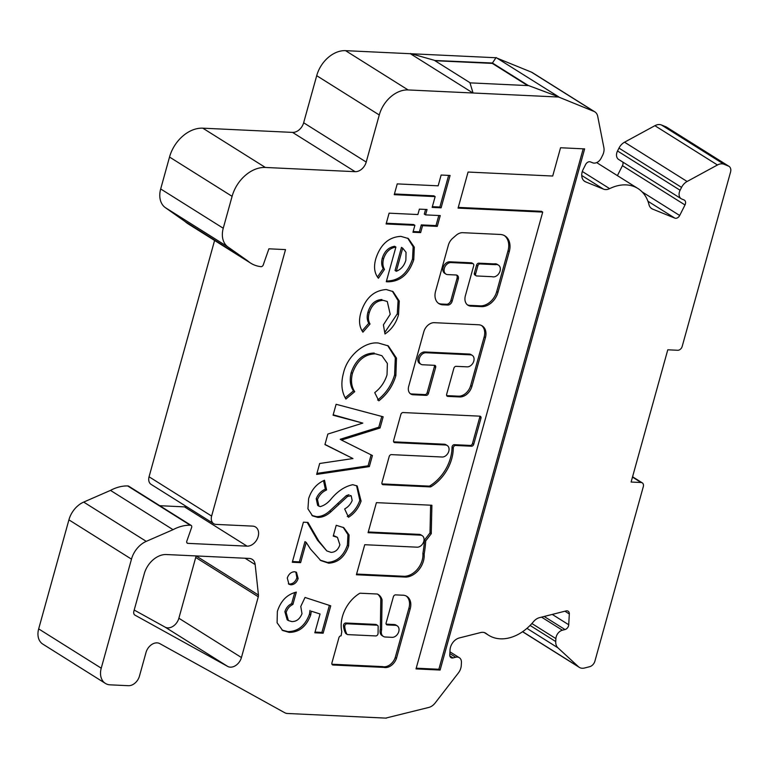 <?xml version="1.0" encoding="UTF-8"?>
<svg xmlns="http://www.w3.org/2000/svg" width="769" height="769" viewBox="0 0 769 769"><rect width="100%" height="100%" fill="white"/><g stroke="black" fill="none" stroke-linecap="round" stroke-linejoin="round"><path stroke-width="1.15" d="M375.753 635.934A2.153 1.567 122.1 0 0 377.964 634.012A2.153 1.567 122.1 0 0 378.06 633.406L378.165 626.668A2.153 1.567 122.1 0 0 377.55 625.37A2.153 1.567 122.1 0 0 376.964 625.197L347.05 623.784A2.153 1.567 122.1 0 0 344.743 626.524A26.079 18.975 122.1 0 0 346.8 633.964A2.153 1.567 122.1 0 0 347.232 634.444A2.153 1.567 122.1 0 0 347.819 634.617L375.753 635.934M410.223 608.788A14.063 10.237 122.1 0 0 406.839 596.36A14.063 10.237 122.1 0 0 402.187 595.187L395.583 594.879A2.153 1.567 122.1 0 0 393.363 596.802L386.144 622.852A2.153 1.567 122.1 0 0 386.663 624.755A2.153 1.567 122.1 0 0 387.249 624.928L395.468 625.312A6.46 4.701 -57.9 0 1 397.237 625.86A6.46 4.701 -57.9 0 1 398.784 631.56A6.46 4.701 -57.9 0 1 392.132 637.338L385.452 637.02A7.248 5.277 -57.9 0 1 383.337 636.415A7.248 5.277 -57.9 0 1 381.597 630.003L382.058 599.762A15.572 11.333 122.1 0 0 378.213 594.485A15.572 11.333 122.1 0 0 377.608 594.139A2.153 1.567 122.1 0 0 377.098 594.004L360.401 593.216A2.153 1.567 122.1 0 0 359.392 593.514A30.395 22.109 122.1 0 0 341.724 631.176A2.153 1.567 -57.9 0 1 341.676 632.214L341.119 635.809A2.153 1.567 122.1 0 0 338.908 637.732L331.92 662.916A2.153 1.567 122.1 0 0 332.439 664.82A2.153 1.567 122.1 0 0 333.025 665.002L383.798 667.396A11.285 8.209 122.1 0 0 396.477 658.322L410.146 609.048A14.063 10.237 122.1 0 0 410.223 608.788M331.948 664.224L382.549 666.608A11.285 8.209 122.1 0 0 395.228 657.543L408.897 608.26A14.063 10.237 122.1 0 0 408.964 608A14.063 10.237 122.1 0 0 406.195 596.004M356.595 574.049L404.388 576.298A17.995 13.092 122.1 0 0 422.2 560.197A17.995 13.092 122.1 0 0 422.902 553.449L424.152 554.228A109.698 79.803 122.1 0 0 425.709 540.905L431.255 533.705L431.89 505.252L376.406 502.638L368.072 532.686L420.47 535.157A6.46 4.701 -57.9 0 1 422.239 535.695A6.46 4.701 -57.9 0 1 423.786 541.405A6.46 4.701 -57.9 0 1 417.134 547.182L364.737 544.712L356.403 574.76L405.638 577.086A17.995 13.092 122.1 0 0 423.45 560.976A17.995 13.092 122.1 0 0 424.152 554.228M451.739 458.747A36.729 26.723 122.1 0 0 453.277 448.029A2.153 1.567 -57.9 0 1 455.594 445.472L471.512 446.222A2.153 1.567 122.1 0 0 473.733 444.299L480.952 418.249A2.153 1.567 122.1 0 0 480.433 416.346A2.153 1.567 122.1 0 0 479.846 416.164L403.071 412.549A2.153 1.567 122.1 0 0 400.851 414.481L393.632 440.522A2.153 1.567 122.1 0 0 394.151 442.425A2.153 1.567 122.1 0 0 394.737 442.608L445.472 444.991A6.46 4.701 -57.9 0 1 447.241 445.53A6.46 4.701 -57.9 0 1 448.798 451.24A6.46 4.701 -57.9 0 1 442.137 457.017L391.402 454.623A2.153 1.567 122.1 0 0 389.181 456.555L381.962 482.596A2.153 1.567 122.1 0 0 382.481 484.499A2.153 1.567 122.1 0 0 383.068 484.681L430.179 486.902A2.153 1.567 122.1 0 0 431.198 486.604A36.729 26.723 122.1 0 0 451.739 458.747M381.991 483.903L428.929 486.114A2.153 1.567 122.1 0 0 429.938 485.825A36.729 26.723 122.1 0 0 450.49 457.959A36.729 26.723 122.1 0 0 452.028 447.241A2.153 1.567 -57.9 0 1 454.335 444.684L470.263 445.434A2.153 1.567 122.1 0 0 472.483 443.511L479.702 417.461A2.153 1.567 122.1 0 0 479.673 416.164M473.8 361.084A6.46 4.701 -57.9 0 1 467.148 366.851L456.094 366.332A2.153 1.567 122.1 0 0 453.873 368.264L446.654 394.305A2.153 1.567 122.1 0 0 447.173 396.208A2.153 1.567 122.1 0 0 447.76 396.391L459.708 396.948A11.862 8.632 122.1 0 0 471.926 386.346L485.412 337.697A13.371 9.728 122.1 0 0 482.201 325.883A13.371 9.728 122.1 0 0 478.539 324.768L434.322 322.682A10.208 7.421 122.1 0 0 423.806 331.804L408.685 386.355A8.69 6.325 122.1 0 0 410.771 394.036A8.69 6.325 122.1 0 0 413.145 394.757L426.209 395.372A2.153 1.567 122.1 0 0 428.429 393.449L435.648 367.399A2.153 1.567 122.1 0 0 435.129 365.496A2.153 1.567 122.1 0 0 434.543 365.323L422.652 364.756A6.46 4.701 -57.9 0 1 420.883 364.218A6.46 4.701 -57.9 0 1 419.749 357.354A6.46 4.701 -57.9 0 1 425.988 352.74L470.474 354.836A6.46 4.701 -57.9 0 1 472.243 355.374A6.46 4.701 -57.9 0 1 473.8 361.084M492.15 276.696A6.623 4.816 122.1 0 0 500.061 270.976A6.623 4.816 122.1 0 0 498.466 265.122A6.623 4.816 122.1 0 0 495.486 264.671L480.067 263.95A2.153 1.567 122.1 0 0 477.847 265.872L475.627 273.889A2.153 1.567 122.1 0 0 476.146 275.792A2.153 1.567 122.1 0 0 476.732 275.965L492.15 276.696M582.316 171.477L609.644 188.636A10.766 7.834 -57.9 0 1 603.473 189.126L585.661 181.888A10.766 7.834 -57.9 0 1 584.767 181.426A10.766 7.834 -57.9 0 1 582.181 171.92A10.766 7.834 -57.9 0 1 583.19 169.343L585.603 164.556A4.306 3.134 -57.9 0 1 590.467 161.913L592.659 162.797A7.536 5.479 122.1 0 0 601.156 158.174L602.608 155.3A10.766 7.834 -57.9 0 0 603.886 147.658L597.705 116.302A10.766 7.834 -57.9 0 0 594.841 111.851A10.766 7.834 -57.9 0 0 593.947 111.399L531.379 72.113A10.766 7.834 -57.9 0 1 532.273 72.565L594.841 111.851M213.695 523.679A8.613 6.267 -57.9 0 1 211.619 516.076L149.061 476.79A8.613 6.267 -57.9 0 0 151.128 484.393L213.695 523.679A8.613 6.267 -57.9 0 0 216.051 524.4L252.617 526.121A10.766 7.834 -57.9 0 1 255.568 527.015A10.766 7.834 -57.9 0 1 257.461 538.463A10.766 7.834 -57.9 0 1 247.06 546.153L187.876 543.366A2.153 1.567 -57.9 0 1 187.29 543.193A2.153 1.567 -57.9 0 1 186.771 541.289A2.153 1.567 -57.9 0 1 186.829 541.116L191.616 527.486A2.153 1.567 122.1 0 0 191.154 525.41A2.153 1.567 122.1 0 0 190.395 525.237L127.827 485.95A2.153 1.567 -57.9 0 0 127.673 485.941A43.074 31.337 -57.9 0 0 110.486 490.391L83.686 502.09A21.532 15.668 -57.9 0 0 68.912 519.854L38.671 628.898A17.226 12.535 -57.9 0 0 42.814 644.114L105.372 683.391A17.226 12.535 -57.9 0 1 101.239 668.174L131.48 559.14A21.532 15.668 -57.9 0 1 146.254 541.366L173.054 529.678A43.074 31.337 -57.9 0 1 190.241 525.217A2.153 1.567 -57.9 0 1 190.395 525.237M729.002 166.344A6.46 4.701 122.1 0 0 728.464 166.075L724.042 164.278A10.766 7.834 -57.9 0 0 717.458 164.979L687.111 181.484A10.766 7.834 -57.9 0 0 681.545 187.386L680.094 190.26A7.536 5.479 122.1 0 0 679.392 192.067A7.536 5.479 122.1 0 0 681.199 198.729L618.632 159.443A7.536 5.479 -57.9 0 1 616.825 152.781A7.536 5.479 -57.9 0 1 617.526 150.984L618.978 148.1A10.766 7.834 -57.9 0 1 624.543 142.198L654.89 125.693A10.766 7.834 -57.9 0 1 661.475 124.991L665.896 126.789A6.46 4.701 -57.9 0 1 666.435 127.058L729.002 166.344A6.46 4.701 122.1 0 1 730.55 172.054L682.19 346.415A4.306 3.134 -57.9 0 1 677.758 350.27L667.78 349.799L631.109 482.038L641.086 482.509A4.306 3.134 -57.9 0 1 642.269 482.865A4.306 3.134 -57.9 0 1 643.297 486.671L594.927 661.08A6.46 4.701 -57.9 0 1 589.621 666.713L584.478 668.021A10.766 7.834 -57.9 0 1 579.288 667.357A10.766 7.834 -57.9 0 1 578.451 666.723L557.919 647.815A10.766 7.834 -57.9 0 1 555.737 641.548L555.891 638.616A7.536 5.479 -57.9 0 1 556.198 636.79A7.536 5.479 -57.9 0 1 562.389 630.215L565.013 629.551A4.306 3.134 122.1 0 0 568.724 624.755L569.31 613.96L564.936 611.211M427.045 209.495L425.545 214.887L440.252 215.58L437.263 226.374L422.556 225.682L420.633 232.613L412.963 232.257L414.885 225.317L386.115 223.962L389.104 213.176L417.875 214.532L419.374 209.139L427.045 209.495M438.147 185.819L441.137 175.034L450.086 175.457L441.108 207.822L432.159 207.399L435.148 196.604L394.237 194.682L397.227 183.897L438.147 185.819M300.775 606.453L305.024 597.455L330.737 605.828L323.143 633.195L314.829 632.8L320.048 613.979L311.272 611.192L310.724 614.931C306.379 626.552 299.179 632.368 289.134 632.368L282.646 630.493L277.1 622.784L277.359 611.461C280.714 600.877 287.039 594.427 296.325 592.111L292.902 604.444C289.586 606.02 287.327 608.702 286.135 612.499L288.423 620.583L291.816 621.573C296.469 621.64 299.862 619.016 301.996 613.691L300.775 606.453M166.431 554.536L249.243 558.438A10.766 7.834 -57.9 0 1 252.184 559.332A10.766 7.834 -57.9 0 1 255.164 564.581L258.451 595.052A4.306 3.134 -57.9 0 1 258.288 596.763L241.437 657.524A10.766 7.834 -57.9 0 1 227.672 666.415L134.998 615.152A4.306 3.134 -57.9 0 1 134.892 615.094A4.306 3.134 -57.9 0 1 133.854 611.288L144.255 573.789A21.532 15.668 -57.9 0 1 166.431 554.536M385.682 718.111L428.794 707.442A10.766 7.834 -57.9 0 0 435.129 703.01L458.324 673.029A10.766 7.834 -57.9 0 0 461.265 665.473L461.429 662.532A7.536 5.479 122.1 0 0 459.314 657.697A7.536 5.479 122.1 0 0 455.671 657.235L453.047 657.899A4.306 3.134 -57.9 0 1 450.97 657.639A4.306 3.134 -57.9 0 1 449.769 654.88L450.028 649.949A10.766 7.834 -57.9 0 1 459.314 637.953L480.587 632.57A10.766 7.834 -57.9 0 1 485.777 633.223A10.766 7.834 -57.9 0 1 486.344 633.627L485.181 632.897M569.31 613.96A4.306 3.134 -57.9 0 0 568.108 611.192A4.306 3.134 -57.9 0 0 566.032 610.932L539.502 617.651A10.766 7.834 -57.9 0 0 533.475 621.688A43.074 31.337 -57.9 0 1 488.575 635.223A43.074 31.337 -57.9 0 1 486.344 633.627M681.199 198.729A7.536 5.479 122.1 0 0 681.824 199.046L684.016 199.94A4.306 3.134 -57.9 0 1 684.372 200.123A4.306 3.134 -57.9 0 1 685.006 204.958L679.69 215.493A4.306 3.134 122.1 0 1 674.836 218.127L647.931 201.238M609.644 188.636A43.074 31.337 -57.9 0 1 637.905 188.492A43.074 31.337 -57.9 0 1 648.978 204.621A10.766 7.834 122.1 0 0 651.747 208.649A10.766 7.834 122.1 0 0 652.641 209.11L674.836 218.127M366.217 162.057A10.766 7.834 -57.9 0 1 355.124 171.679L292.556 132.403A10.766 7.834 122.1 0 0 303.649 122.771L366.217 162.057L379.271 114.975A27.992 20.369 -57.9 0 1 408.108 89.944L558.611 97.029L593.947 111.399M211.619 516.076L285.52 249.598L268.9 248.81L263.248 264.921A2.153 1.567 122.1 0 1 261.008 266.66A43.074 31.337 -57.9 0 1 250.771 263.19A43.074 31.337 -57.9 0 1 247.618 260.806L227.912 246.926A21.532 15.668 -57.9 0 1 223.25 228.239L232.094 196.335A32.308 23.503 -57.9 0 1 265.363 167.459L355.124 171.679M386.355 718.14L287.443 713.478A10.766 7.834 -57.9 0 1 284.77 712.748L159.769 643.605A10.766 7.834 122.1 0 0 146.004 652.496L139.468 676.066A10.766 7.834 -57.9 0 1 128.375 685.698L110.092 684.833A17.226 12.535 -57.9 0 1 105.372 683.391M447.664 274.6A6.46 4.701 -57.9 0 1 445.895 274.062A6.46 4.701 -57.9 0 1 444.761 267.199A6.46 4.701 -57.9 0 1 450.999 262.575L472.608 263.594A2.153 1.567 -57.9 0 1 473.195 263.777A2.153 1.567 -57.9 0 1 473.714 265.68L465.38 295.729A10.766 7.834 122.1 0 0 467.965 305.245A10.766 7.834 122.1 0 0 470.907 306.139L481.529 306.639A15.957 11.612 122.1 0 0 497.966 292.374L509.261 251.655A17.812 12.958 122.1 0 0 504.983 235.929A17.812 12.958 122.1 0 0 500.11 234.449L462.775 232.69A10.766 7.834 122.1 0 0 456.084 235.343L452.739 238.246A10.766 7.834 122.1 0 0 448.346 245.215L435.571 291.278A14.005 10.189 122.1 0 0 438.936 303.649A14.005 10.189 122.1 0 0 442.771 304.812L447.731 305.053A4.306 3.134 122.1 0 0 452.162 301.198L458.276 279.157A4.306 3.134 122.1 0 0 457.247 275.36A4.306 3.134 122.1 0 0 456.065 274.994L447.664 274.6M584.642 148.888L560.553 147.754L552.709 176.034L468.071 172.045L458.074 208.111L542.712 212.09L416.019 668.905L440.118 670.049L584.642 148.888M413.77 259.691C408.906 274.197 400.303 281.569 387.97 281.819L386.288 281.704L395.9 247.06C389.883 248.06 385.759 252.001 383.548 258.884C382.462 262.979 382.77 266.478 384.481 269.381L378.406 278.243C374.32 273.187 373.494 266.574 375.916 258.403C380.588 244.311 388.931 236.967 400.928 236.371L408.358 238.544L414.299 247.166L413.77 259.691L412.52 258.903C407.657 273.408 399.053 280.781 386.72 281.031L387.97 281.819M386.249 289.548L392.997 291.566L399.255 301.025L398.534 314.646C396.295 322.874 391.777 329.324 384.99 333.986L383.395 324.864L390.21 314.3L387.288 301.496L383.212 300.333C376.474 300.641 371.831 304.764 369.274 312.714C367.947 317.136 368.197 320.894 370.024 324.009L362.93 332.17C359.267 326.969 358.594 320.433 360.901 312.541C365.486 298.093 373.936 290.422 386.249 289.548M378.425 343.041L388.287 345.896L396.468 358.104L395.862 375.657C392.815 385.942 387.134 394.343 378.819 400.832L374.734 392.623C380.674 388.009 384.769 382.068 387.028 374.811L387.384 363.468L381.914 355.711L375.455 353.836C364.573 354.125 356.903 360.642 352.442 373.388C350.674 380.607 351.423 386.701 354.72 391.681L345.906 399.044C341.551 391.834 340.744 383.164 343.483 373.013C347.367 355.778 364.573 341.282 378.425 343.041M333.073 415.222L336.101 404.283L383.154 416.788L380.049 427.987L341.465 440.06L372.417 455.508L369.341 466.6L316.655 474.415L319.683 463.486L352.961 458.555L324.931 444.578L327.854 434.052L362.795 423.104L333.073 415.222M352.808 484.701L357.21 485.989L361.084 501.071C358.7 507.992 354.519 513.404 348.54 517.287L344.647 508.934C348.078 507.088 350.577 504.291 352.164 500.532L351.193 495.794L347.578 496.399L330.978 511.731C326.748 515.576 322.365 517.47 317.818 517.402L312.56 515.893L307.946 508.847L308.629 498.687C311.387 489.843 316.674 483.691 324.499 480.241L326.594 489.959C322.384 491.776 319.346 494.957 317.472 499.504L318.924 506.185L320.288 506.588C324.239 505.502 327.844 502.984 331.103 499.023C337.649 491.131 344.877 486.354 352.808 484.701M331.064 552.373C335.255 552.248 338.197 549.729 339.879 544.827L337.437 537.339L333.237 536.08L336.226 525.294L343.791 527.659L349.088 534.993L348.655 545.865C344.839 556.823 338.187 562.6 328.699 563.196L320.74 560.524L310.436 548.979L306.216 542.424L300.602 562.648L292.297 562.264L303.409 522.189L307.946 522.401L318.722 540.934L326.787 550.912L331.064 552.373M287.279 578.028C288.702 574.049 291.124 571.953 294.546 571.732L296.469 572.29L298.141 578.538C296.728 582.518 294.325 584.613 290.913 584.834L288.961 584.257L287.279 578.028M134.2 610.038L165.104 627.129A10.766 7.834 122.1 0 0 178.869 618.238L195.72 557.477A4.306 3.134 122.1 0 0 195.893 555.929M191.154 525.41L128.586 486.123A2.153 1.567 122.1 0 0 127.827 485.95M159.769 505.704L184.493 506.877A10.766 7.834 -57.9 0 0 186.598 506.665M149.061 476.79L214.589 240.476M250.771 263.19L188.203 223.904A43.074 31.337 -57.9 0 1 185.05 221.52L165.345 207.64A21.532 15.668 -57.9 0 1 160.683 188.953L169.526 157.049A32.308 23.503 122.1 0 1 202.795 128.173L292.556 132.403M379.271 114.975L316.703 75.689L303.649 122.771M316.703 75.689A27.992 20.369 -57.9 0 1 345.541 50.658L410.367 53.715L472.935 93.001L410.367 53.715M411.28 53.753L495.967 57.742M497.101 58.175L531.379 72.113M617.411 175.63L622.438 165.671A4.306 3.134 122.1 0 0 622.784 162.048M527.63 85.58L492.314 63.404L434.946 60.703M528.092 85.397L558.659 96.827L496.101 57.55L492.429 63.01L528.092 85.397L558.659 96.827M492.429 63.01L434.6 60.482M469.974 82.86L528.034 85.599M247.618 260.806L185.05 221.52M173.054 529.678L110.486 490.391M410.425 53.513L434.245 60.27L469.917 82.658L472.993 92.799M329.382 605.386L321.894 632.406L323.143 633.195M321.894 632.406L315.03 632.08M311.272 611.192L320.048 613.979M310.022 610.403L309.465 614.143L310.724 614.931M309.465 614.143C305.13 625.764 297.93 631.58 287.885 631.589L289.134 632.368M287.885 631.589L282.031 630.08M294.748 592.505L291.653 603.655L292.902 604.444M291.653 603.655C288.337 605.232 286.078 607.914 284.886 611.711L286.135 612.499M284.886 611.711L287.173 619.804L288.423 620.583M445.895 274.062L444.645 273.274A6.46 4.701 -57.9 0 1 443.511 266.41A6.46 4.701 -57.9 0 1 449.75 261.796L471.349 262.806A2.153 1.567 -57.9 0 1 471.945 262.988L473.195 263.777M438.33 303.226A14.005 10.189 122.1 0 0 441.512 304.034L446.481 304.264A4.306 3.134 122.1 0 0 450.913 300.41L457.026 278.378A4.306 3.134 122.1 0 0 456.555 275.062M467.36 304.812A10.766 7.834 122.1 0 0 469.657 305.351L480.279 305.851A15.957 11.612 122.1 0 0 496.716 291.586L508.001 250.877A17.812 12.958 122.1 0 0 504.339 235.564M498.466 265.122L497.216 264.344A6.623 4.816 122.1 0 0 494.227 263.892L478.818 263.161A2.153 1.567 122.1 0 0 476.597 265.084L474.377 273.101A2.153 1.567 122.1 0 0 474.886 275.004L476.146 275.792M494.227 263.892L495.486 264.671M420.883 364.218L419.634 363.439A6.46 4.701 -57.9 0 1 418.499 356.566A6.46 4.701 -57.9 0 1 424.728 351.952L469.225 354.048A6.46 4.701 -57.9 0 1 470.993 354.586L472.243 355.374M410.175 393.593A8.69 6.325 122.1 0 0 411.896 393.978L424.959 394.584A2.153 1.567 122.1 0 0 427.17 392.661L434.398 366.621A2.153 1.567 122.1 0 0 434.37 365.313M446.683 395.612L458.459 396.17A11.862 8.632 122.1 0 0 470.676 385.557L484.162 336.909A13.371 9.728 122.1 0 0 481.557 325.527M416.221 668.194L438.868 669.261L583.2 148.811M438.868 669.261L440.118 670.049M458.276 207.39L541.463 211.312L542.712 212.09M448.635 175.38L439.858 207.034L441.108 207.822M439.858 207.034L432.361 206.678M394.43 193.961L433.899 195.826L435.148 196.604M393.661 441.829L444.222 444.213A6.46 4.701 -57.9 0 1 445.991 444.751L447.241 445.53M368.264 531.975L419.22 534.368A6.46 4.701 -57.9 0 1 420.989 534.907L422.239 535.695M422.902 553.449A109.698 79.803 122.1 0 0 424.459 540.117L430.006 532.927L430.621 505.185M430.006 532.927L431.255 533.705M424.459 540.117L425.709 540.905M404.388 576.298L405.638 577.086M382.549 666.608L383.798 667.396M395.228 657.543L396.477 658.322M383.337 636.415L382.087 635.627A7.248 5.277 -57.9 0 1 380.347 629.215L380.809 598.974L382.058 599.762M380.809 598.974A15.572 11.333 122.1 0 0 377.569 594.12M380.347 629.215L381.597 630.003M386.173 624.149L394.218 624.534A6.46 4.701 -57.9 0 1 395.987 625.072L397.237 625.86M408.897 608.26L410.146 609.048M377.55 625.37L376.301 624.591A2.153 1.567 122.1 0 0 375.714 624.409L345.79 622.996A2.153 1.567 122.1 0 0 343.493 625.735A26.079 18.975 122.1 0 0 345.55 633.175A2.153 1.567 122.1 0 0 345.983 633.656L347.232 634.444M425.593 209.428L424.296 214.109L425.545 214.887M438.801 215.512L436.004 225.586L437.263 226.374M436.004 225.586L421.306 224.894L422.556 225.682M421.306 224.894L419.384 231.834L420.633 232.613M419.384 231.834L413.155 231.536M386.307 223.25L413.635 224.529L414.885 225.317M383.548 258.884L382.299 258.105C384.51 251.223 388.624 247.282 394.651 246.282L395.9 247.06M382.299 258.105C381.213 262.191 381.52 265.69 383.222 268.602L384.481 269.381M383.222 268.602L377.464 277.013M407.705 238.159L413.145 246.772L412.52 258.903M402.716 248.166L401.466 247.378L395.055 270.496L396.304 271.284C401.062 269.41 404.244 265.718 405.859 260.21L406.032 252.29L402.716 248.166L396.304 271.284M392.344 291.182L398.092 300.641L397.275 313.858L398.534 314.646M397.275 313.858L384.731 332.516M387.288 301.496L383.212 300.333M381.962 299.545C375.224 299.852 370.581 303.976 368.024 311.935L369.274 312.714M368.024 311.935C366.698 316.347 366.948 320.115 368.774 323.22L370.024 324.009M368.774 323.22L362.074 330.92M387.643 345.512L395.304 357.72L394.612 374.868L395.862 375.657M394.612 374.868C391.565 385.163 385.884 393.555 377.569 400.043M381.914 355.711L375.455 353.836M374.205 353.048C363.314 353.336 355.643 359.854 351.193 372.6L352.442 373.388M351.193 372.6C349.414 379.819 350.174 385.913 353.471 390.902L354.72 391.681M353.471 390.902L345.262 397.746M381.789 416.423L378.8 427.199L380.049 427.987M378.8 427.199L340.215 439.272L341.465 440.06M371.129 454.863L368.091 465.812L369.341 466.6M368.091 465.812L316.934 473.396M324.97 444.434L352.961 458.555M333.188 414.799L362.795 423.104M356.566 485.624L359.825 500.283L361.084 501.071M359.825 500.283C357.45 507.213 353.269 512.615 347.28 516.499M351.193 495.794L350.241 495.505M348.991 494.727L346.329 495.611L347.578 496.399M346.329 495.611L329.728 510.943L330.978 511.731M329.728 510.943C325.498 514.788 321.106 516.681 316.568 516.614L317.818 517.402M316.568 516.614L311.945 515.48M323.528 480.731L325.345 489.171L326.594 489.959M325.345 489.171C321.134 490.987 318.087 494.169 316.222 498.716L317.472 499.504M316.222 498.716L317.664 505.406L318.924 506.185M337.437 537.339L333.4 535.493M343.137 527.284L347.944 534.609L347.405 545.077L348.655 545.865M347.405 545.077C343.589 556.035 336.937 561.812 327.45 562.408L328.699 563.196M327.45 562.408L320.135 560.13M300.602 562.648L299.352 561.87L304.966 541.636L306.216 542.424M299.352 561.87L292.489 561.543M307.129 522.362L317.472 540.155L326.787 550.912M295.805 571.973L296.892 577.75L298.141 578.538M296.892 577.75C295.479 581.729 293.076 583.834 289.663 584.046L290.913 584.834M289.663 584.046L288.365 583.796M452.028 447.241L453.277 448.029M583.969 180.821L585.661 181.888M187.876 543.366L186.877 542.741M562.389 630.215L541.549 617.132M680.094 190.26L617.526 150.984M227.912 246.926L165.345 207.64M223.25 228.239L160.683 188.953M247.06 546.153L184.493 506.877M190.241 525.217L127.673 485.941M146.254 541.366L83.686 502.09M131.48 559.14L68.912 519.854M101.239 668.174L38.671 628.898M555.891 638.616L531.879 623.534M555.737 641.548L530.072 625.437M557.919 647.815L526.938 628.36M578.451 666.723L522.641 631.676M641.086 482.509L632.483 477.107M724.042 164.278L661.475 124.991M717.458 164.979L654.89 125.693M687.111 181.484L624.543 142.198M681.545 187.386L618.978 148.1M728.464 166.075L665.896 126.789M408.108 89.944L345.541 50.658M265.363 167.459L202.795 128.173M232.094 196.335L169.526 157.049M685.006 204.958L622.438 165.671M455.671 657.235L449.836 653.573M453.047 657.899L449.836 655.88M565.013 629.551L544.173 616.469M568.724 624.755L552.267 614.421M227.672 666.415L165.104 627.129M642.134 191.904L679.69 215.493M196.143 555.939L258.451 595.052M255.164 564.581L245.08 558.246M241.437 657.524L178.869 618.238M258.288 596.763L195.72 557.477M650.949 208.043L652.641 209.11M603.473 189.126L581.739 175.476M449.75 261.796L450.999 262.575M457.026 278.378L458.276 279.157M450.913 300.41L452.162 301.198M446.481 304.264L447.731 305.053M441.512 304.034L442.771 304.812M508.001 250.877L509.261 251.655M496.716 291.586L497.966 292.374M480.279 305.851L481.529 306.639M469.657 305.351L470.907 306.139M471.349 262.806L472.608 263.594M474.377 273.101L475.627 273.889M476.597 265.084L477.847 265.872M478.818 263.161L480.067 263.95M469.225 354.048L470.474 354.836M424.728 351.952L425.988 352.74M434.398 366.621L435.648 367.399M427.17 392.661L428.429 393.449M424.959 394.584L426.209 395.372M411.896 393.978L413.145 394.757M484.162 336.909L485.412 337.697M470.676 385.557L471.926 386.346M458.459 396.17L459.708 396.948M446.751 395.756L447.76 396.391M444.222 444.213L445.472 444.991M393.728 441.973L394.737 442.608M479.702 417.461L480.952 418.249M472.483 443.511L473.733 444.299M470.263 445.434L471.512 446.222M454.335 444.684L455.594 445.472M429.938 485.825L431.198 486.604M428.929 486.114L430.179 486.902M382.058 484.047L383.068 484.681M419.22 534.368L420.47 535.157M332.016 664.368L333.025 665.002M394.218 624.534L395.468 625.312M386.24 624.293L387.249 624.928M375.714 624.409L376.964 625.197M345.55 633.175L346.8 633.964M343.493 625.735L344.743 626.524M345.79 622.996L347.05 623.784M337.629 503.474L338.879 504.253M317.472 540.155L318.722 540.934M522.555 631.734L579.288 667.357M632.57 476.78L642.269 482.865M449.932 651.814L459.314 657.697M596.667 162.605L637.905 188.492M484.374 632.589L488.575 635.223"/></g></svg>
